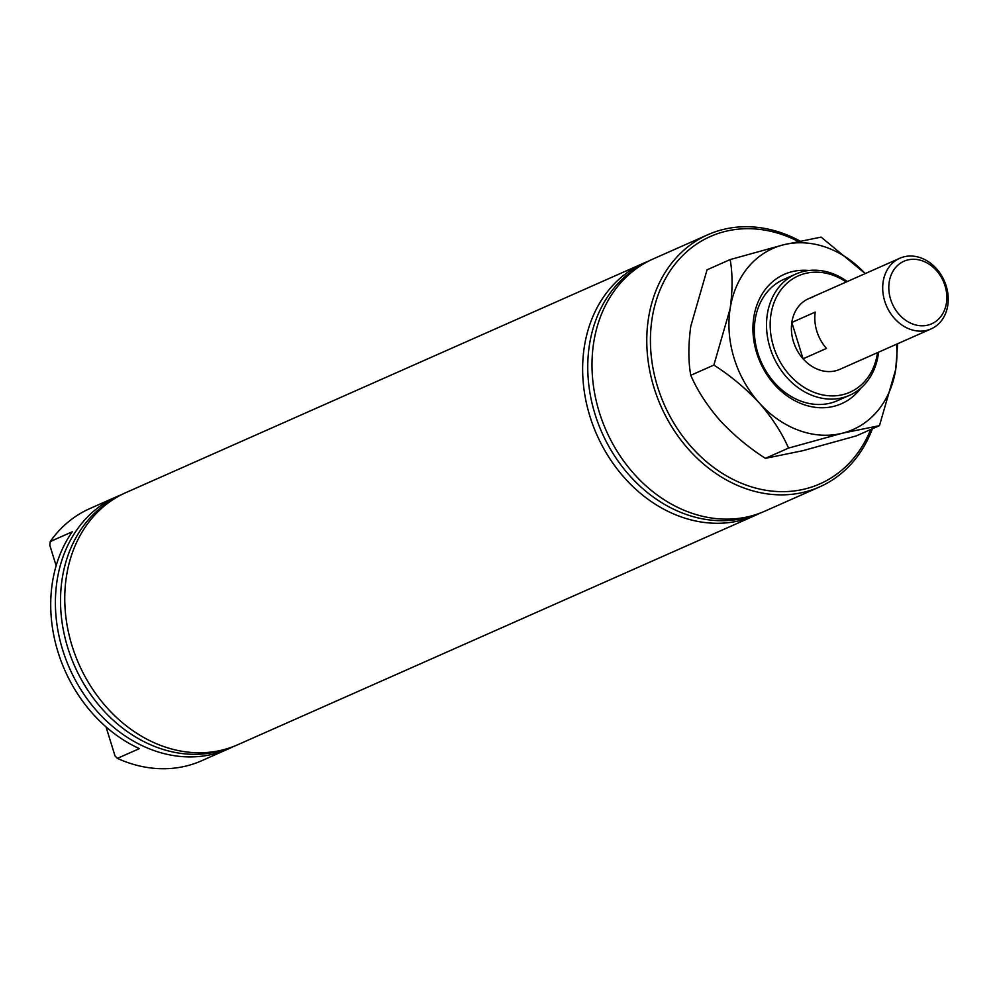 <?xml version="1.0" encoding="UTF-8"?>
<svg xmlns="http://www.w3.org/2000/svg" width="996" height="996" viewBox="0 0 996 996"><rect width="100%" height="100%" fill="white"/><g stroke="black" fill="none" stroke-linecap="round" stroke-linejoin="round"><path stroke-width="1.49" d="M121.251 494.813A137.921 112.424 66.1 0 0 116.507 496.755A137.921 112.424 66.1 0 0 65.873 659.265A137.921 112.424 66.1 0 0 213.032 754.146A137.921 112.424 66.1 0 0 228.258 748.942A137.921 112.424 66.1 0 0 232.89 746.739M106.037 726.893L115.013 755.927L117.379 758.379A137.921 112.424 66.1 0 0 186.339 765.974A137.921 112.424 66.1 0 0 201.578 760.77L228.258 748.942M648.483 261.176A137.921 112.424 66.1 0 0 643.74 263.131L125.87 492.609A137.921 112.424 66.1 0 0 75.235 655.119A137.921 112.424 66.1 0 0 222.394 750A137.921 112.424 66.1 0 0 237.621 744.796L755.491 515.318A137.921 112.424 66.1 0 0 760.11 513.114M115.2 498.199A137.386 111.988 66.1 0 0 72.496 660.995A137.386 111.988 66.1 0 0 217.551 751.569A137.386 111.988 66.1 0 0 226.304 748.942M847.272 281.532A66.309 54.045 66.1 0 0 803.224 271.522A66.309 54.045 66.1 0 0 795.891 274.024A66.309 54.045 66.1 0 0 771.551 352.161A66.309 54.045 66.1 0 0 842.305 397.778A66.309 54.045 66.1 0 0 849.625 395.275A66.309 54.045 66.1 0 0 878.572 352.173M846.214 282.005A63.657 51.892 66.1 0 0 805.403 273.427A63.657 51.892 66.1 0 0 773.531 346.533A63.657 51.892 66.1 0 0 842.927 394.628A63.657 51.892 66.1 0 0 877.513 352.646M931.123 328.892A38.632 31.499 -113.9 0 1 884.734 301.166A38.632 31.499 -113.9 0 1 899.811 258.25A38.632 31.499 -113.9 0 1 946.2 285.976A38.632 31.499 -113.9 0 1 931.123 328.892L839.815 369.354A38.632 31.499 -113.9 0 1 835.544 370.811A38.632 31.499 -113.9 0 1 794.322 344.23A38.632 31.499 -113.9 0 1 808.515 298.713A38.632 31.499 -113.9 0 1 812.773 297.244M799.925 240.995A137.921 112.424 66.1 0 0 723.121 229.491A137.921 112.424 66.1 0 0 707.882 234.695L653.102 258.972A137.921 112.424 66.1 0 0 602.468 421.482A137.921 112.424 66.1 0 0 749.627 516.376A137.921 112.424 66.1 0 0 764.853 511.16L819.633 486.895A137.921 112.424 66.1 0 0 872.384 428.778M642.42 264.575A137.386 111.988 66.1 0 0 599.729 427.371A137.386 111.988 66.1 0 0 744.784 517.945A137.386 111.988 66.1 0 0 753.536 515.318M643.74 263.131A137.921 112.424 66.1 0 0 593.106 425.628A137.921 112.424 66.1 0 0 740.265 520.522A137.921 112.424 66.1 0 0 755.491 515.318M798.157 241.381A135.269 110.257 66.1 0 0 725.3 231.396A135.269 110.257 66.1 0 0 657.572 386.747A135.269 110.257 66.1 0 0 805.029 488.949A135.269 110.257 66.1 0 0 870.653 429.55M707.882 234.695A137.921 112.424 66.1 0 0 657.248 397.205A137.921 112.424 66.1 0 0 804.407 492.099A137.921 112.424 66.1 0 0 819.633 486.895M56.15 565.74L49.8 545.235L50.248 541.55A137.921 112.424 66.1 0 1 89.827 508.583L116.507 496.755M50.248 541.55L72.26 531.789A137.921 112.424 66.1 0 0 139.378 748.619L117.379 758.379M890.598 299.248A34.213 27.888 66.1 0 0 927.899 325.107A34.213 27.888 66.1 0 0 945.03 285.815A34.213 27.888 66.1 0 0 907.73 259.956A34.213 27.888 66.1 0 0 890.598 299.248M826.481 348.413A38.632 31.499 -113.9 0 1 816.845 331.245A38.632 31.499 -113.9 0 1 815.226 312.097L791.82 322.467A38.632 31.499 66.1 0 0 793.438 341.616A38.632 31.499 66.1 0 0 803.062 358.797L826.481 348.413M791.82 322.467L803.062 358.797M860.98 387.992A70.728 57.656 -113.9 0 1 833.764 406.343A70.728 57.656 -113.9 0 1 756.674 352.908A70.728 57.656 -113.9 0 1 792.081 271.671A70.728 57.656 -113.9 0 1 808.914 270.501M795.891 274.024L783.728 279.428A66.309 54.045 66.1 0 0 759.375 357.552A66.309 54.045 66.1 0 0 830.129 403.168A66.309 54.045 66.1 0 0 837.449 400.666L849.625 395.275M730.155 259.57C732.695 273.738 732.683 290.135 730.13 308.723A99.015 80.713 -113.9 0 1 783.74 244.742A99.015 80.713 -113.9 0 1 865.213 273.576L821.102 237.11L783.74 244.742L730.155 259.57L707.06 269.804L690.801 326.153C688.236 344.74 688.224 361.125 690.763 375.305L713.871 365.071C730.566 375.741 745.705 388.39 759.313 402.994C772.112 417.71 781.848 432.75 788.521 448.1L765.414 458.347C748.731 447.665 733.579 435.015 719.984 420.424C707.172 405.696 697.437 390.656 690.763 375.305M788.521 448.1L842.106 433.272A99.015 80.713 -113.9 0 1 759.313 402.994A99.015 80.713 -113.9 0 1 730.13 308.723L713.871 365.071M879.468 425.641L895.728 369.292A99.015 80.713 66.1 0 1 842.106 433.272L879.468 425.641L856.361 435.875L802.776 450.702L765.414 458.347M896.525 344.218A99.015 80.713 -113.9 0 1 895.728 369.292L897.657 343.72M808.515 298.713L899.811 258.25"/></g></svg>

